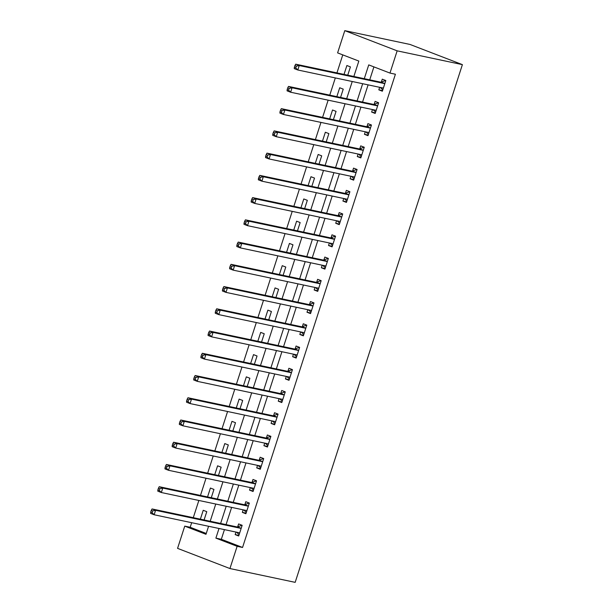 <?xml version="1.0" encoding="UTF-8"?>
<svg xmlns="http://www.w3.org/2000/svg" width="613" height="613" viewBox="0 0 613 613"><rect width="100%" height="100%" fill="white"/><g stroke="black" fill="none" stroke-linecap="round" stroke-linejoin="round"><path stroke-width="0.92" d="M353.854 76.479L358.835 61.07L337.602 52.887L344.79 30.65L410.02 44.45L462.394 64.633L295.175 582.35L229.936 568.55L237.124 546.313L242.556 547.463L395.408 74.227L389.975 73.077L368.742 64.894L364.283 78.686M229.936 568.55L177.571 548.367L184.751 526.123L205.983 534.306L208.581 526.276M191.67 522.697L190.191 527.272L184.751 526.123M342.767 54.879L336.943 72.901M335.326 77.928L329.763 95.145M328.139 100.164L322.584 117.382M320.959 122.401L315.396 139.618M313.772 144.645L308.216 161.855M306.592 166.882L301.029 184.099M299.412 189.118L293.849 206.336M292.225 211.355L286.669 228.572M285.045 233.599L279.482 250.809M277.858 255.836L272.302 273.053M270.678 278.072L265.115 295.29M263.498 300.309L257.935 317.526M256.311 322.553L250.755 339.763M249.131 344.79L243.568 362.007M241.943 367.026L236.388 384.244M234.764 389.263L229.201 406.48M227.584 411.507L222.021 428.717M220.396 433.743L214.841 450.961M213.217 455.98L207.654 473.198M206.029 478.217L200.474 495.434M198.85 500.461L193.287 517.671M190.191 527.272L206.252 533.471M204.091 519.962L206.773 511.663L203.232 510.3L200.367 519.173M211.27 497.718L213.952 489.419L210.412 488.055L207.546 496.928M218.458 475.481L221.14 467.183L217.6 465.819L214.734 474.692M225.638 453.245L228.32 444.946L224.779 443.582L221.914 452.455M232.825 431.008L235.499 422.709L231.967 421.346L229.101 430.219M240.005 408.764L242.687 400.465L239.147 399.101L236.281 407.974M247.185 386.527L249.866 378.229L246.326 376.865L243.461 385.738M254.372 364.291L257.054 355.992L253.514 354.628L250.648 363.501M261.552 342.054L264.234 333.756L260.694 332.392L257.828 341.265M268.739 319.81L271.413 311.511L267.881 310.147L265.015 319.021M275.919 297.573L278.601 289.275L275.061 287.911L272.195 296.784M283.099 275.337L285.781 267.038L282.241 265.674L279.375 274.547M290.286 253.092L292.968 244.802L289.428 243.438L286.562 252.311M297.466 230.856L300.148 222.557L296.608 221.193L293.742 230.067M304.653 208.619L307.328 200.321L303.795 198.957L300.929 207.83M311.833 186.383L314.515 178.084L310.975 176.72L308.109 185.593M319.013 164.138L321.695 155.84L318.155 154.476L315.289 163.357M326.2 141.902L328.882 133.603L325.342 132.239L322.476 141.113M333.38 119.665L336.062 111.367L332.522 110.003L329.656 118.876M340.567 97.429L343.242 89.13L339.709 87.766L336.844 96.639M347.747 75.184L350.429 66.886L346.889 65.522L344.023 74.403M373.907 66.886L369.723 79.836M368.099 84.862L362.544 102.072M360.919 107.099L355.356 124.316M353.732 129.335L348.176 146.553M346.552 151.58L340.989 168.79M339.372 173.816L333.809 191.026M332.185 196.053L326.629 213.27M325.005 218.289L319.442 235.507M317.818 240.534L312.262 257.744M310.638 262.77L305.075 279.98M303.458 285.007L297.895 302.224M296.271 307.243L290.715 324.461M289.091 329.488L283.528 346.697M281.903 351.724L276.348 368.934M274.724 373.961L269.161 391.178M267.544 396.197L261.981 413.415M260.356 418.441L254.793 435.651M253.177 440.678L247.614 457.888M245.989 462.915L240.434 480.132M238.809 485.151L233.246 502.369M231.63 507.395L226.067 524.605M224.442 529.632L221.324 539.279L242.556 547.463M235.99 532.076L235.17 534.613L238.71 535.977L242.158 525.303L238.618 523.939L237.683 526.828M243.169 509.832L242.35 512.368L245.89 513.74L249.338 503.058L245.798 501.695L244.863 504.591M250.357 487.596L249.537 490.132L253.077 491.496L256.525 480.822L252.985 479.458L252.05 482.354M257.537 465.359L256.717 467.895L260.257 469.259L263.705 458.585L260.165 457.221L259.23 460.118M264.724 443.122L263.904 445.659L267.437 447.023L270.885 436.349L267.352 434.985L266.417 437.874M271.904 420.878L271.084 423.414L274.624 424.778L278.072 414.104L274.532 412.741L273.597 415.637M279.084 398.642L278.264 401.178L281.804 402.542L285.252 391.868L281.712 390.504L280.777 393.4M286.271 376.405L285.451 378.941L288.991 380.305L292.439 369.631L288.899 368.267L287.964 371.164M293.451 354.168L292.631 356.705L296.171 358.069L299.619 347.395L296.079 346.031L295.144 348.92M300.638 331.924L299.818 334.46L303.351 335.824L306.799 325.151L303.266 323.787L302.332 326.683M307.818 309.688L306.998 312.224L310.538 313.588L313.986 302.914L310.446 301.55L309.511 304.446M314.998 287.451L314.178 289.987L317.718 291.351L321.166 280.677L317.626 279.313L316.691 282.21M322.185 265.214L321.365 267.751L324.905 269.115L328.353 258.441L324.813 257.077L323.879 259.966M329.365 242.97L328.545 245.506L332.085 246.87L335.533 236.197L331.993 234.833L331.058 237.729M336.552 220.734L335.732 223.27L339.265 224.634L342.713 213.96L339.181 212.596L338.246 215.492M343.732 198.497L342.912 201.033L346.452 202.397L349.9 191.723L346.36 190.359L345.425 193.256M350.912 176.26L350.092 178.797L353.632 180.161L357.08 169.487L353.54 168.123L352.605 171.012M358.099 154.016L357.279 156.553L360.819 157.916L364.268 147.243L360.728 145.879L359.793 148.775M365.279 131.78L364.459 134.316L367.999 135.68L371.447 125.006L367.907 123.642L366.972 126.539M372.466 109.543L371.647 112.079L375.179 113.443L378.627 102.769L375.095 101.406L374.16 104.302M379.646 87.307L378.826 89.843L382.366 91.207L385.815 80.533L382.274 79.169L381.34 82.058M389.975 73.077L397.155 50.841L462.394 64.633M397.155 50.841L344.79 30.65M210.198 521.249L215.761 504.039M217.385 499.013L222.94 481.795M224.565 476.776L230.128 459.558M231.752 454.532L237.308 437.322M238.932 432.295L244.495 415.085M246.112 410.059L251.675 392.841M253.299 387.822L258.855 370.604M260.479 365.578L266.042 348.368M267.666 343.341L273.222 326.131M274.846 321.105L280.409 303.887M282.026 298.868L287.589 281.651M289.213 276.624L294.769 259.414M296.393 254.387L301.956 237.177M303.581 232.151L309.136 214.933M310.76 209.914L316.323 192.697M317.94 187.67L323.503 170.46M325.128 165.433L330.683 148.223M332.307 143.197L337.87 125.979M339.495 120.96L345.05 103.743M346.674 98.716L352.237 81.506M219.01 528.483L215.891 538.13L237.124 546.313M362.666 83.713L357.103 100.923M355.479 105.949L349.923 123.167M348.299 128.186L342.736 145.404M341.119 150.423L335.556 167.64M333.932 172.667L328.369 189.877M326.752 194.903L321.189 212.121M319.565 217.14L314.009 234.358M312.385 239.376L306.822 256.594M305.197 261.621L299.642 278.831M298.018 283.857L292.455 301.075M290.838 306.094L285.275 323.312M283.65 328.33L278.095 345.548M276.471 350.575L270.908 367.785M269.283 372.811L263.728 390.029M262.103 395.048L256.541 412.265M254.924 417.292L249.361 434.502M247.736 439.529L242.181 456.739M240.557 461.765L234.994 478.983M233.369 484.002L227.814 501.219M226.189 506.246L220.626 523.456M221.324 539.279L215.891 538.13M238.894 535.402L235.17 534.613M246.081 513.158L242.35 512.368M253.261 490.921L249.537 490.132M260.441 468.684L256.717 467.895M267.628 446.448L263.904 445.659M274.808 424.204L271.084 423.414M281.995 401.967L278.264 401.178M289.175 379.731L285.451 378.941M296.355 357.494L292.631 356.705M303.542 335.25L299.818 334.46M310.722 313.013L306.998 312.224M317.909 290.777L314.178 289.987M325.089 268.54L321.365 267.751M332.269 246.296L328.545 245.506M339.456 224.059L335.732 223.27M346.636 201.823L342.912 201.033M353.824 179.578L350.092 178.797M361.003 157.342L357.279 156.553M368.183 135.105L364.459 134.316M375.371 112.869L371.647 112.079M382.55 90.624L378.826 89.843M236.534 532.191L239.147 534.613M242.058 525.617L241.376 525.471L242.02 525.716M240.61 528.299L237.07 526.935L152.047 508.951L155.587 510.315L240.61 528.299A1.877 1.103 111.1 0 0 241.055 528.253L241.223 528.191M152.675 510.935L155.587 510.315L154.147 514.759L150.606 513.395L150.691 512.169L152.101 512.721L152.675 510.935L151.265 510.391L150.691 512.169M239.645 533.08L239.537 532.958A1.877 1.103 111.1 0 0 239.269 532.774A1.877 1.103 111.1 0 0 239.17 532.743L154.147 514.759L152.101 512.721M237.07 526.935A1.877 1.103 111.1 0 0 237.515 526.889L241.376 525.471M152.047 508.951L151.265 510.391M243.713 509.947L246.334 512.376M249.238 503.373L248.556 503.235L249.207 503.48M247.79 506.062L244.25 504.698L159.227 486.707L162.767 488.078L247.79 506.062A1.877 1.103 111.1 0 0 248.234 506.016L248.403 505.955M159.863 488.699L162.767 488.078L161.326 492.523L157.794 491.159L157.87 489.933L159.288 490.477L159.863 488.699L158.445 488.155L157.87 489.933M246.824 510.844L246.717 510.721A1.877 1.103 111.1 0 0 246.457 510.537A1.877 1.103 111.1 0 0 246.357 510.506L161.326 492.523L159.288 490.477M244.25 504.698A1.877 1.103 111.1 0 0 244.702 504.652L248.556 503.235M159.227 486.707L158.445 488.155M250.893 487.71L253.514 490.139M256.418 481.136L255.744 480.99L256.387 481.243M254.97 483.818L251.437 482.454L166.414 464.47L169.947 465.834L254.97 483.818A1.877 1.103 111.1 0 0 255.422 483.78L255.59 483.718M167.042 466.462L169.947 465.834L168.514 470.286L164.974 468.922L165.05 467.696L166.468 468.24L167.042 466.462L165.625 465.918L165.05 467.696M254.012 488.607L253.897 488.484A1.877 1.103 111.1 0 0 253.636 488.3A1.877 1.103 111.1 0 0 253.537 488.27L168.514 470.286L166.468 468.24M251.437 482.454A1.877 1.103 111.1 0 0 251.882 482.416L255.744 480.99M166.414 464.47L165.625 465.918M258.081 465.474L260.694 467.895M263.605 458.899L262.923 458.754L263.567 459.007M262.157 461.581L258.617 460.217L173.594 442.234L177.134 443.597L262.157 461.581A1.877 1.103 111.1 0 0 262.602 461.543L262.77 461.482M174.222 444.226L177.134 443.597L175.693 448.042L172.153 446.678L172.238 445.459L173.655 446.003L174.222 444.226L172.812 443.674L172.238 445.459M261.192 466.363L261.084 466.248A1.877 1.103 111.1 0 0 260.816 466.064A1.877 1.103 111.1 0 0 260.717 466.033L175.693 448.042L173.655 446.003M258.617 460.217A1.877 1.103 111.1 0 0 259.061 460.179L262.923 458.754M173.594 442.234L172.812 443.674M265.26 443.237L267.881 445.659M270.785 436.663L270.103 436.517L270.754 436.762M269.337 439.345L265.797 437.981L180.774 419.997L184.314 421.361L269.337 439.345A1.877 1.103 111.1 0 0 269.789 439.299L269.95 439.237M181.41 421.982L184.314 421.361L182.881 425.805L179.341 424.441L179.417 423.215L180.835 423.767L181.41 421.982L179.992 421.438L179.417 423.215M268.371 444.126L268.264 444.004A1.877 1.103 111.1 0 0 268.004 443.82A1.877 1.103 111.1 0 0 267.904 443.789L182.881 425.805L180.835 423.767M265.797 437.981A1.877 1.103 111.1 0 0 266.249 437.935L270.103 436.517M180.774 419.997L179.992 421.438M272.448 420.993L275.061 423.422M277.973 414.419L277.291 414.281L277.934 414.526M276.524 417.108L272.984 415.744L187.961 397.753L191.501 399.117L276.524 417.108A1.877 1.103 111.1 0 0 276.969 417.062L277.137 417.001M188.589 399.745L191.501 399.117L190.061 403.569L186.521 402.205L186.605 400.979L188.015 401.523L188.589 399.745L187.18 399.201L186.605 400.979M275.559 421.89L275.452 421.767A1.877 1.103 111.1 0 0 275.183 421.583A1.877 1.103 111.1 0 0 275.084 421.552L190.061 403.569L188.015 401.523M272.984 415.744A1.877 1.103 111.1 0 0 273.429 415.698L277.291 414.281M187.961 397.753L187.18 399.201M279.628 398.756L282.248 401.186M285.152 392.182L284.47 392.036L285.122 392.289M283.704 394.864L280.164 393.5L195.141 375.516L198.681 376.88L283.704 394.864A1.877 1.103 111.1 0 0 284.148 394.826L284.317 394.764M195.777 377.508L198.681 376.88L197.24 381.332L193.708 379.968L193.785 378.742L195.202 379.286L195.777 377.508L194.359 376.964L193.785 378.742M282.739 399.653L282.631 399.53A1.877 1.103 111.1 0 0 282.371 399.347A1.877 1.103 111.1 0 0 282.271 399.316L197.24 381.332L195.202 379.286M280.164 393.5A1.877 1.103 111.1 0 0 280.616 393.462L284.47 392.036M195.141 375.516L194.359 376.964M286.815 376.52L289.428 378.941M292.332 369.945L291.658 369.8L292.301 370.053M290.884 372.627L287.351 371.263L202.328 353.28L205.861 354.643L290.884 372.627A1.877 1.103 111.1 0 0 291.336 372.589L291.504 372.528M202.957 355.272L205.861 354.643L204.428 359.088L200.888 357.724L200.964 356.505L202.382 357.05L202.957 355.272L201.539 354.72L200.964 356.505M289.926 377.409L289.811 377.294A1.877 1.103 111.1 0 0 289.551 377.11A1.877 1.103 111.1 0 0 289.451 377.079L204.428 359.088L202.382 357.05M287.351 371.263A1.877 1.103 111.1 0 0 287.796 371.225L291.658 369.8M202.328 353.28L201.539 354.72M293.995 354.283L296.608 356.705M299.519 347.709L298.837 347.563L299.481 347.809M298.071 350.391L294.531 349.027L209.508 331.043L213.048 332.407L298.071 350.391A1.877 1.103 111.1 0 0 298.516 350.345L298.684 350.284M210.144 333.028L213.048 332.407L211.608 336.851L208.068 335.487L208.152 334.261L209.569 334.813L210.144 333.028L208.726 332.484L208.152 334.261M297.106 355.172L296.999 355.05A1.877 1.103 111.1 0 0 296.73 354.866A1.877 1.103 111.1 0 0 296.631 354.835L211.608 336.851L209.569 334.813M294.531 349.027A1.877 1.103 111.1 0 0 294.976 348.981L298.837 347.563M209.508 331.043L208.726 332.484M301.175 332.039L303.795 334.468M306.699 325.465L306.017 325.319L306.669 325.572M305.251 328.154L301.711 326.79L216.688 308.799L220.228 310.163L305.251 328.154A1.877 1.103 111.1 0 0 305.703 328.108L305.864 328.047M217.324 310.791L220.228 310.163L218.795 314.615L215.255 313.251L215.332 312.025L216.749 312.569L217.324 310.791L215.906 310.247L215.332 312.025M304.286 332.936L304.178 332.813A1.877 1.103 111.1 0 0 303.918 332.629A1.877 1.103 111.1 0 0 303.818 332.598L218.795 314.615L216.749 312.569M301.711 326.79A1.877 1.103 111.1 0 0 302.163 326.744L306.017 325.319M216.688 308.799L215.906 310.247M308.362 309.803L310.975 312.232M313.887 303.228L313.205 303.083L313.848 303.335M312.438 305.91L308.898 304.546L223.875 286.562L227.415 287.926L312.438 305.91A1.877 1.103 111.1 0 0 312.883 305.872L313.051 305.81M224.504 288.554L227.415 287.926L225.975 292.378L222.435 291.014L222.519 289.788L223.929 290.332L224.504 288.554L223.094 288.01L222.519 289.788M311.473 310.699L311.366 310.576A1.877 1.103 111.1 0 0 311.097 310.393A1.877 1.103 111.1 0 0 310.998 310.362L225.975 292.378L223.929 290.332M308.898 304.546A1.877 1.103 111.1 0 0 309.343 304.508L313.205 303.083M223.875 286.562L223.094 288.01M315.542 287.566L318.162 289.987M321.066 280.992L320.384 280.846L321.036 281.091M319.618 283.673L316.078 282.309L231.055 264.326L234.595 265.69L319.618 283.673A1.877 1.103 111.1 0 0 320.063 283.635L320.231 283.574M231.691 266.318L234.595 265.69L233.155 270.134L229.622 268.77L229.699 267.552L231.116 268.096L231.691 266.318L230.273 265.766L229.699 267.552M318.653 288.455L318.545 288.34A1.877 1.103 111.1 0 0 318.285 288.148A1.877 1.103 111.1 0 0 318.185 288.125L233.155 270.134L231.116 268.096M316.078 282.309A1.877 1.103 111.1 0 0 316.53 282.271L320.384 280.846M231.055 264.326L230.273 265.766M322.729 265.329L325.342 267.751M328.246 258.755L327.572 258.609L328.216 258.855M326.798 261.437L323.266 260.073L238.242 242.089L241.775 243.453L326.798 261.437A1.877 1.103 111.1 0 0 327.25 261.391L327.419 261.33M238.871 244.074L241.775 243.453L240.342 247.897L236.802 246.533L236.879 245.307L238.296 245.859L238.871 244.074L237.453 243.53L236.879 245.307M325.84 266.218L325.725 266.096A1.877 1.103 111.1 0 0 325.465 265.912A1.877 1.103 111.1 0 0 325.365 265.881L240.342 247.897L238.296 245.859M323.266 260.073A1.877 1.103 111.1 0 0 323.71 260.027L327.572 258.609M238.242 242.089L237.453 243.53M329.909 243.085L332.522 245.514M335.434 236.511L334.752 236.365L335.395 236.618M333.985 239.2L330.445 237.836L245.422 219.845L248.962 221.209L333.985 239.2A1.877 1.103 111.1 0 0 334.43 239.154L334.598 239.093M246.058 221.837L248.962 221.209L247.522 225.661L243.982 224.297L244.066 223.071L245.484 223.615L246.058 221.837L244.641 221.293L244.066 223.071M333.02 243.982L332.913 243.859A1.877 1.103 111.1 0 0 332.644 243.675A1.877 1.103 111.1 0 0 332.545 243.645L247.522 225.661L245.484 223.615M330.445 237.836A1.877 1.103 111.1 0 0 330.89 237.79L334.752 236.365M245.422 219.845L244.641 221.293M337.089 220.849L339.709 223.278M342.613 214.274L341.931 214.129L342.583 214.381M341.165 216.956L337.625 215.592L252.602 197.608L256.142 198.972L341.165 216.956A1.877 1.103 111.1 0 0 341.617 216.918L341.778 216.856M253.238 199.6L256.142 198.972L254.709 203.424L251.169 202.06L251.246 200.834L252.663 201.378L253.238 199.6L251.82 199.056L251.246 200.834M340.2 221.737L340.092 221.622A1.877 1.103 111.1 0 0 339.832 221.439A1.877 1.103 111.1 0 0 339.732 221.408L254.709 203.424L252.663 201.378M337.625 215.592A1.877 1.103 111.1 0 0 338.077 215.554L341.931 214.129M252.602 197.608L251.82 199.056M344.276 198.612L346.889 201.033M349.801 192.038L349.119 191.892L349.762 192.137M348.353 194.719L344.812 193.356L259.789 175.372L263.329 176.736L348.353 194.719A1.877 1.103 111.1 0 0 348.797 194.681L348.966 194.62M260.418 177.364L263.329 176.736L261.889 181.18L258.349 179.816L258.433 178.598L259.843 179.142L260.418 177.364L259.008 176.812L258.433 178.598M347.387 199.501L347.28 199.386A1.877 1.103 111.1 0 0 347.012 199.194A1.877 1.103 111.1 0 0 346.912 199.171L261.889 181.18L259.843 179.142M344.812 193.356A1.877 1.103 111.1 0 0 345.257 193.317L349.119 191.892M259.789 175.372L259.008 176.812M351.456 176.368L354.076 178.797M356.981 169.793L356.299 169.655L356.95 169.901M355.532 172.483L351.992 171.119L266.969 153.135L270.509 154.499L355.532 172.483A1.877 1.103 111.1 0 0 355.977 172.437L356.145 172.376M267.605 155.12L270.509 154.499L269.069 158.943L265.536 157.579L265.613 156.353L267.03 156.905L267.605 155.12L266.188 154.576L265.613 156.353M354.567 177.264L354.46 177.142A1.877 1.103 111.1 0 0 354.199 176.958A1.877 1.103 111.1 0 0 354.099 176.927L269.069 158.943L267.03 156.905M351.992 171.119A1.877 1.103 111.1 0 0 352.444 171.073L356.299 169.655M266.969 153.135L266.188 154.576M358.643 154.131L361.256 156.56M364.16 147.557L363.486 147.411L364.13 147.664M362.712 150.246L359.18 148.882L274.157 130.891L277.689 132.255L362.712 150.246A1.877 1.103 111.1 0 0 363.164 150.2L363.333 150.139M274.785 132.883L277.689 132.255L276.256 136.707L272.716 135.343L272.793 134.117L274.21 134.661L274.785 132.883L273.367 132.339L272.793 134.117M361.754 155.028L361.647 154.905A1.877 1.103 111.1 0 0 361.379 154.721A1.877 1.103 111.1 0 0 361.279 154.691L276.256 136.707L274.21 134.661M359.18 148.882A1.877 1.103 111.1 0 0 359.624 148.836L363.486 147.411M274.157 130.891L273.367 132.339M365.823 131.895L368.436 134.324M371.348 125.32L370.666 125.175L371.309 125.427M369.9 128.002L366.359 126.638L281.336 108.654L284.876 110.018L369.9 128.002A1.877 1.103 111.1 0 0 370.344 127.964L370.513 127.902M281.972 110.647L284.876 110.018L283.436 114.47L279.903 113.106L279.98 111.88L281.398 112.424L281.972 110.647L280.555 110.102L279.98 111.88M368.934 132.783L368.827 132.669A1.877 1.103 111.1 0 0 368.559 132.485A1.877 1.103 111.1 0 0 368.459 132.454L283.436 114.47L281.398 112.424M366.359 126.638A1.877 1.103 111.1 0 0 366.804 126.6L370.666 125.175M281.336 108.654L280.555 110.102M373.003 109.658L375.623 112.079M378.527 103.084L377.846 102.938L378.497 103.183M377.079 105.765L373.539 104.402L288.516 86.418L292.056 87.782L377.079 105.765A1.877 1.103 111.1 0 0 377.531 105.727L377.692 105.666M289.152 88.41L292.056 87.782L290.623 92.226L287.083 90.862L287.16 89.644L288.577 90.188L289.152 88.41L287.735 87.858L287.16 89.644M376.114 110.547L376.007 110.432A1.877 1.103 111.1 0 0 375.746 110.24A1.877 1.103 111.1 0 0 375.646 110.217L290.623 92.226L288.577 90.188M373.539 104.402A1.877 1.103 111.1 0 0 373.991 104.363L377.846 102.938M288.516 86.418L287.735 87.858M380.19 87.414L382.803 89.843M385.715 80.839L385.033 80.701L385.677 80.947M384.267 83.529L380.727 82.165L295.704 64.181L299.244 65.545L384.267 83.529A1.877 1.103 111.1 0 0 384.711 83.483L384.88 83.422M296.332 66.166L299.244 65.545L297.803 69.989L294.263 68.625L294.347 67.399L295.757 67.951L296.332 66.166L294.922 65.622L294.347 67.399M383.301 88.31L383.194 88.188A1.877 1.103 111.1 0 0 382.926 88.004A1.877 1.103 111.1 0 0 382.826 87.973L297.803 69.989L295.757 67.951M380.727 82.165A1.877 1.103 111.1 0 0 381.171 82.119L385.033 80.701M295.704 64.181L294.922 65.622M239.537 532.958L238.748 532.659M241.055 528.253L237.515 526.889M246.717 510.721L245.928 510.414M248.234 506.016L244.702 504.652M253.897 488.484L253.108 488.178M255.422 483.78L251.882 482.416M261.084 466.248L260.295 465.941M262.602 461.543L259.061 460.179M268.264 444.004L267.475 443.705M269.789 439.299L266.249 437.935M275.452 421.767L274.662 421.46M276.969 417.062L273.429 415.698M282.631 399.53L281.842 399.224M284.148 394.826L280.616 393.462M289.811 377.294L289.022 376.987M291.336 372.589L287.796 371.225M296.999 355.05L296.209 354.751M298.516 350.345L294.976 348.981M304.178 332.813L303.389 332.507M305.703 328.108L302.163 326.744M311.366 310.576L310.576 310.27M312.883 305.872L309.343 304.508M318.545 288.34L317.756 288.033M320.063 283.635L316.53 282.271M325.725 266.096L324.936 265.797M327.25 261.391L323.71 260.027M332.913 243.859L332.123 243.553M334.43 239.154L330.89 237.79M340.092 221.622L339.303 221.316M341.617 216.918L338.077 215.554M347.28 199.386L346.491 199.079M348.797 194.681L345.257 193.317M354.46 177.142L353.67 176.843M355.977 172.437L352.444 171.073M361.647 154.905L360.85 154.599M363.164 150.2L359.624 148.836M368.827 132.669L368.038 132.362M370.344 127.964L366.804 126.6M376.007 110.432L375.217 110.125M377.531 105.727L373.991 104.363M383.194 88.188L382.405 87.889M384.711 83.483L381.171 82.119"/></g></svg>
